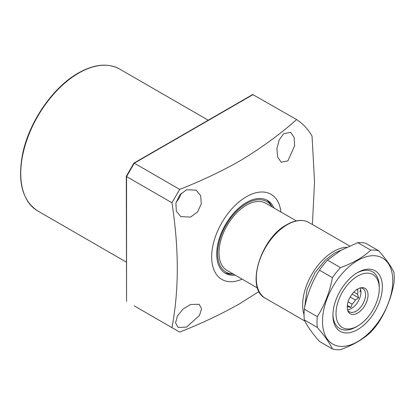 <?xml version="1.0" encoding="UTF-8"?>
<svg xmlns="http://www.w3.org/2000/svg" width="415" height="415" viewBox="0 0 415 415"><rect width="100%" height="100%" fill="white"/><g stroke="black" fill="none" stroke-linecap="round" stroke-linejoin="round"><path stroke-width="0.62" d="M283.803 133.583L290.702 132.395L294.126 137.448L294.634 145.758L287.875 160.901L281.209 162.224L277.64 157.093L276.883 148.7L279.171 139.948L283.803 133.583M190.563 304.486L199.184 304.288L201.576 308.744L199.48 315.488L186.491 327.103L178.097 327.43L175.561 322.886L177.444 315.955L183.031 309.092L190.563 304.486M186.491 189.764L196.062 190.117L200.637 195.631L201.306 203.838L197.519 211.992L190.563 217.087L180.769 216.604L176.328 211.168L175.913 203.075L179.747 194.983L186.491 189.764M181.293 193.26A15.293 8.829 -60 0 1 176.11 202.245M242.142 279.15A49.152 28.376 -60 0 1 211.738 254.4A49.152 28.376 -60 0 1 246.427 196.72A49.152 28.376 -60 0 1 280.913 211.992M179.674 189.396L171.95 202.774L126.559 176.567L134.284 163.188L179.674 189.396C200.943 181.049 220.775 171.696 239.18 161.326C260.641 148.471 279.783 134.553 296.606 119.567L252.709 94.521L133.921 163.1M134.284 305.881L171.95 327.627C179.052 290.324 179.052 248.704 171.95 202.774M171.95 327.627L179.674 332.088C200.943 323.742 220.775 314.383 239.18 304.019L259.038 291.501M273.947 207.972A42.05 24.277 120 0 0 267.452 200.435A42.05 24.277 120 0 0 246.427 202.52A42.05 24.277 120 0 0 218.954 239.574A42.05 24.277 120 0 0 225.397 273.272A42.05 24.277 120 0 0 235.175 275.129M272.058 206.883L271.197 205.316A42.05 24.277 120 0 0 266.42 199.895M233.266 274.03A40.727 23.515 -60 0 1 218.435 245.198A40.727 23.515 -60 0 1 246.427 203.599A40.727 23.515 -60 0 1 272.043 206.867M224.422 272.65A42.05 24.277 120 0 0 231.497 274.076L233.287 274.04M126.559 176.567L126.559 301.42L126.305 176.297M134.284 163.188L253.223 94.521M296.606 119.567A126.7 73.149 -60 0 1 312.054 136.172L314.534 181.666L312.407 224.499M296.341 220.899L265.813 203.272A38.777 22.384 120 0 0 235.933 213.663A38.777 22.384 120 0 0 219.006 252.683A38.777 22.384 120 0 0 227.036 270.435L257.57 288.057M360.697 289.603A32.769 18.919 -60 0 1 359.857 292.01M379.253 287.709A32.769 18.919 -60 0 0 372.478 271.794A32.769 18.919 -60 0 0 356.853 272.992A32.769 18.919 -60 0 1 372.478 271.794A32.769 18.919 -60 0 1 379.263 286.796L379.263 288.575A30.58 17.658 -60 0 1 357.642 326.034A30.58 17.658 -60 0 1 336.015 313.548A30.58 17.658 -60 0 1 357.642 276.089A30.58 17.658 -60 0 1 379.263 288.575M357.642 326.034L352.377 328.727A32.769 18.919 -60 0 1 339.714 328.55A32.769 18.919 -60 0 1 332.939 314.42A32.769 18.919 -60 0 0 339.714 328.55A32.769 18.919 -60 0 0 356.096 326.927A32.769 18.919 -60 0 0 356.853 326.475M368.032 295.065A14.696 8.487 -60 0 1 359.525 311.774A14.696 8.487 -60 0 1 347.931 310.949A14.696 8.487 -60 0 1 347.246 307.064A14.696 8.487 -60 0 1 361.346 287.714A14.696 8.487 -60 0 1 368.032 295.065M347.614 310.01A13.436 7.755 120 0 0 349.378 311.805A13.436 7.755 120 0 0 359.732 308.205A13.436 7.755 120 0 0 365.594 294.686A13.436 7.755 120 0 0 362.814 288.534A13.436 7.755 120 0 0 360.376 287.906M347.547 309.751A13.436 7.755 120 0 0 360.962 292.01A13.436 7.755 120 0 0 360.116 287.979M347.251 306.799A11.252 6.495 120 0 0 347.708 306.706L350.877 307.458L352.127 304.148A11.252 6.495 120 0 0 355.427 300.045L358.602 297.851L357.642 294.344A11.252 6.495 120 0 0 357.87 292.01A11.252 6.495 120 0 0 357.642 289.945L357.969 288.882M353.803 292.129L357.642 294.344M355.427 300.045L350.182 297.015M352.127 304.148L348.097 301.824M347.262 306.446L347.708 306.706M356.905 289.52L357.642 289.945M358.602 297.851L352.107 294.1M350.877 307.458L347.339 305.414M332.436 348.942L319.457 341.452C312.08 332.955 307.033 325.775 304.32 319.918A54.614 31.53 -60 0 1 304.32 309.165C306.976 294.873 312.023 281.873 319.457 270.16A54.614 31.53 -60 0 1 327.523 260.127L340.871 250.359L357.792 242.651A54.614 31.53 -60 0 1 365.854 243.372L378.833 250.862C386.209 259.365 391.257 266.539 393.97 272.396A54.614 31.53 -60 0 1 394.25 277.609A54.614 31.53 -60 0 1 393.97 283.149C391.314 297.441 386.266 310.441 378.833 322.154A54.614 31.53 -60 0 1 370.766 332.192C363.037 339.377 352.947 345.202 340.497 349.663A54.614 31.53 -60 0 1 332.436 348.942C329.775 343.169 324.732 335.994 317.299 327.414A54.614 31.53 -60 0 1 317.019 322.201A54.614 31.53 -60 0 1 317.299 316.661C324.675 305.092 329.718 292.093 332.436 277.651A54.614 31.53 -60 0 1 340.497 267.618C352.947 263.157 363.037 257.331 370.766 250.141A54.614 31.53 -60 0 1 378.833 250.862M392.782 280.773A49.696 28.692 -60 0 1 357.642 341.638A49.696 28.692 -60 0 1 322.502 321.35A49.696 28.692 -60 0 1 357.642 260.485A49.696 28.692 -60 0 1 392.782 280.773M357.642 272.525L357.642 272.525A34.953 20.179 -60 0 1 382.355 286.796A34.953 20.179 -60 0 1 357.642 329.598A34.953 20.179 -60 0 1 332.923 315.333A34.953 20.179 -60 0 1 357.642 272.525L357.642 272.525M357.792 242.651L370.766 250.141M327.523 260.127L340.497 267.618M319.457 270.16L332.436 277.651M304.32 309.165L317.299 316.661M304.32 319.918L317.299 327.414M37.718 210.945C22.327 200.715 17.311 181.625 22.675 153.669C29.138 121.834 53.006 87.186 78.238 73.076C94.174 64.107 107.973 62.769 119.634 69.061A81.916 47.294 120 0 0 78.674 73.118A81.916 47.294 120 0 0 25.159 145.302A81.916 47.294 120 0 0 37.718 210.945L126.305 262.093M287.206 224.723A43.689 25.227 120 0 0 258.664 263.224A43.689 25.227 120 0 0 265.361 298.235C245.239 288.653 260.449 238.35 286.765 224.681C295.288 219.872 302.717 219.162 309.05 222.559A43.689 25.227 120 0 0 287.206 224.723M304.039 314.762A43.689 25.227 -60 0 1 333.546 251.48A43.689 25.227 -60 0 1 346.712 247.278M304.605 307.743L306.991 289.748L315.13 272.422L325.267 260.07L334.469 253.083L341.535 249.98M119.634 69.061L208.221 120.205M126.316 176.251L133.884 163.137M309.05 222.559L349.57 245.955M265.361 298.235L304.864 321.044M359.878 292.01L360.754 289.846"/></g></svg>
